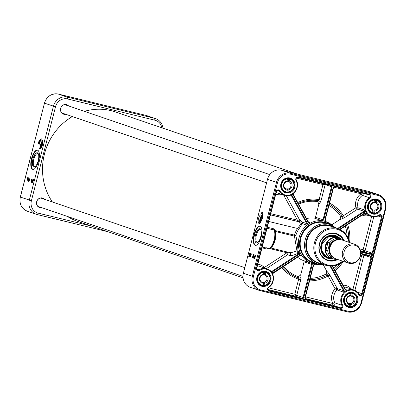 <?xml version="1.0" encoding="UTF-8"?>
<svg xmlns="http://www.w3.org/2000/svg" width="406" height="406" viewBox="0 0 406 406"><rect width="100%" height="100%" fill="white"/><g stroke="black" fill="none" stroke-linecap="round" stroke-linejoin="round"><path stroke-width="0.61" d="M297.74 174.179L115.253 111.894A57.88 53.587 108.8 0 0 110.945 110.635A57.88 53.587 108.8 0 0 84.443 111.351M72.385 116.558A57.88 53.587 108.8 0 0 52.415 201.995M67.335 216.408A57.88 53.587 108.8 0 0 77.861 221.448L243.057 277.831M354.742 244.31L342.197 240.027A9.922 9.186 108.8 0 0 330.301 246.447A9.922 9.186 108.8 0 0 335.787 258.81L348.333 263.088A9.922 9.186 108.8 0 0 360.472 255.871A9.922 9.186 108.8 0 0 354.742 244.31A9.922 9.186 108.8 0 0 342.847 250.73A9.922 9.186 108.8 0 0 348.333 263.088M325.993 250.213C325.302 247.168 325.988 244.498 328.048 242.204L329.763 242.793L327.708 250.796L325.993 250.213L328.048 242.204M344.496 240.809A10.749 9.952 108.8 0 0 341.142 238.794L338.934 238.038A10.749 9.952 108.8 0 0 326.043 244.996A10.749 9.952 108.8 0 0 331.986 258.383L334.194 259.14A10.749 9.952 108.8 0 0 338.086 259.591M340.908 238.713A11.023 10.206 108.8 0 0 338.853 237.718A11.023 10.206 108.8 0 0 325.632 244.854A11.023 10.206 108.8 0 0 331.727 258.586A11.023 10.206 108.8 0 0 333.965 259.058M360.355 255.907A9.039 8.369 108.8 0 0 350.094 245.361A9.039 8.369 108.8 0 0 346.201 260.52A9.039 8.369 108.8 0 0 360.355 255.907M306.581 218.621A22.051 20.417 -71.2 0 1 314.34 218.088A1.101 1.02 108.8 0 0 315.508 217.24L318.832 204.294L320.248 202.31A1.654 1.117 35.6 0 0 318.558 200.655L317.847 201.65L318.832 204.294M298.618 204.127A38.864 35.982 -71.2 0 1 317.847 201.65M300.729 274.801L298.577 276.684L298.709 277.963A1.654 1.045 174.3 0 0 300.983 277.359L300.729 274.801L304.053 261.855A1.101 1.02 108.8 0 0 303.429 260.576A22.051 20.417 -71.2 0 1 297.598 257.216M298.577 276.684A38.864 35.982 -71.2 0 1 283.434 266.453M326.663 270.98L326.322 273.862L327.287 274.989A1.654 0.741 139.6 0 0 328.576 273.233L326.663 270.98L323.247 264.763M326.322 273.862A38.864 35.982 -71.2 0 1 310.22 278.354M337.158 264.991A38.864 35.982 -71.2 0 1 333.899 268.386M328.926 205.502A38.864 35.982 -71.2 0 1 340.964 216.834L339.868 219.534L342.608 218.58A1.654 0.797 70.8 0 0 342.339 216.362L340.964 216.834M331.758 224.828L339.868 219.534M345.313 226.096A38.864 35.982 -71.2 0 1 347.064 235.972M261.971 282.195A3.811 3.532 108.8 0 0 262.499 282.272A3.811 3.532 108.8 0 0 263.54 282.185L264.133 282.388L264.336 283.337L264.123 285.332L263.205 285.306A6.892 6.379 -71.2 0 1 262.053 285.311M265.504 272.416A6.613 6.126 -71.2 0 1 269.929 279.237A6.613 6.126 -71.2 0 1 264.123 285.332L263.996 285.575C270.802 285.306 272.421 274.035 265.92 272.243A6.892 6.379 108.8 0 0 265.433 272.101L265.291 274.41L264.905 275.156L264.311 274.953A3.811 3.532 108.8 0 0 264.133 274.887A3.811 3.532 108.8 0 0 263.012 274.715M263.245 274.263L263.387 271.959A6.892 6.379 108.8 0 0 257.333 278.044A6.892 6.379 108.8 0 0 261.464 285.286A6.892 6.379 108.8 0 0 261.951 285.428L262.088 282.241A3.811 3.532 -71.2 0 1 259.957 278.45A3.811 3.532 -71.2 0 1 262.86 275.009L263.245 274.263A4.639 4.299 108.8 0 0 259.485 278.496A4.639 4.299 108.8 0 0 262.291 283.19M261.951 285.428L262.078 285.185A6.613 6.126 -71.2 0 1 257.653 278.364A6.613 6.126 -71.2 0 1 263.458 272.269M264.336 283.337A4.639 4.299 108.8 0 0 268.097 279.105A4.639 4.299 108.8 0 0 265.291 274.41M263.387 271.959L262.824 271.766M263.57 271.67A6.892 6.379 -71.2 0 1 264.646 271.832L265.433 272.101M263.205 285.306L263.54 282.185M264.311 274.953L264.646 271.832M264.905 275.156A3.811 3.532 -71.2 0 1 267.031 278.952A3.811 3.532 -71.2 0 1 264.133 282.388M350.759 295.304A4.639 4.299 108.8 0 0 346.45 298.897A4.639 4.299 108.8 0 0 348.515 304.033L348.434 303.104A3.811 3.532 -71.2 0 1 346.902 298.973A3.811 3.532 -71.2 0 1 350.246 296.035L351.256 293.355L350.439 292.782A6.892 6.379 -71.2 0 1 351.966 293.086A6.892 6.379 -71.2 0 1 352.423 293.264L353.215 293.533L352.743 295.786L352.235 296.517L351.642 296.314A3.811 3.532 108.8 0 0 350.972 295.999A3.811 3.532 108.8 0 0 350.688 295.918A3.811 3.532 108.8 0 0 350.373 295.857M348.439 303.191A3.811 3.532 108.8 0 0 348.51 303.216A3.811 3.532 108.8 0 0 349.825 303.383L350.419 303.587L350.5 304.515L350.002 306.464L349.043 306.434A6.892 6.379 -71.2 0 1 347.516 306.129A6.892 6.379 -71.2 0 1 347.059 305.951L347.846 306.22L348.515 304.033M353.215 293.533C359.812 295.954 356.823 307.586 349.84 306.703A6.892 6.379 108.8 0 0 356.737 301.379A6.892 6.379 108.8 0 0 353.22 293.533L353.24 293.837A6.613 6.126 -71.2 0 1 356.585 301.359A6.613 6.126 -71.2 0 1 350.002 306.464L349.83 306.703M350.5 304.515A4.639 4.299 108.8 0 0 354.803 300.927A4.639 4.299 108.8 0 0 352.743 295.786M352.423 293.264L351.642 296.314M349.825 303.383L349.043 306.434M352.235 296.517A3.811 3.532 -71.2 0 1 353.768 300.643A3.811 3.532 -71.2 0 1 350.419 303.587M374.286 201.949A4.639 4.299 108.8 0 0 370.333 205.974A4.639 4.299 108.8 0 0 372.896 210.836L372.733 209.887A3.811 3.532 -71.2 0 1 370.8 205.974A3.811 3.532 -71.2 0 1 373.86 202.695L374.596 199.965L373.916 199.442M374.54 199.656A6.892 6.379 108.8 0 0 368.176 205.588A6.892 6.379 108.8 0 0 372.282 213.008A6.892 6.379 108.8 0 0 372.444 213.064L372.896 210.836M370.556 212.419L372.444 213.064L372.586 212.82A6.613 6.126 -71.2 0 1 368.516 205.746A6.613 6.126 -71.2 0 1 374.596 199.965M374.383 199.392A6.892 6.379 -71.2 0 1 375.783 199.645L376.57 199.914L376.316 202.208L375.89 202.954L375.296 202.751A3.811 3.532 108.8 0 0 374.951 202.609A3.811 3.532 108.8 0 0 374.307 202.462A3.811 3.532 108.8 0 0 374.007 202.437M372.733 209.902A3.811 3.532 108.8 0 0 374.175 209.948L374.763 210.146L374.926 211.095L374.616 213.079L373.687 213.054A6.892 6.379 -71.2 0 1 372.535 212.993M376.626 200.224A6.613 6.126 -71.2 0 1 380.701 207.299A6.613 6.126 -71.2 0 1 374.616 213.079L374.474 213.323C381.452 213.429 383.416 201.807 376.732 199.965A6.892 6.379 108.8 0 0 376.57 199.914M374.926 211.095A4.639 4.299 108.8 0 0 378.879 207.065A4.639 4.299 108.8 0 0 376.316 202.208M375.783 199.645L375.296 202.751M374.175 209.948L373.687 213.054M375.89 202.954A3.811 3.532 -71.2 0 1 377.824 206.867A3.811 3.532 -71.2 0 1 374.763 210.146M287.331 180.858A4.639 4.299 108.8 0 0 283.479 184.994A4.639 4.299 108.8 0 0 286.169 189.764L285.981 188.82A3.811 3.532 -71.2 0 1 283.946 184.963A3.811 3.532 -71.2 0 1 286.925 181.604L287.59 178.863L286.935 178.351M287.524 178.554A6.892 6.379 108.8 0 0 281.322 184.573A6.892 6.379 108.8 0 0 285.443 191.901A6.892 6.379 108.8 0 0 285.773 192.002L286.169 189.764M283.718 191.312L285.778 192.002L285.91 191.759A6.613 6.126 -71.2 0 1 281.652 184.816A6.613 6.126 -71.2 0 1 287.59 178.863M287.544 178.28A6.892 6.379 -71.2 0 1 288.778 178.483L289.564 178.752L289.366 181.056L288.96 181.802L288.372 181.599A3.811 3.532 108.8 0 0 288.113 181.497A3.811 3.532 108.8 0 0 287.372 181.34A3.811 3.532 108.8 0 0 287.072 181.325M285.951 188.805A3.811 3.532 108.8 0 0 287.433 188.815L288.021 189.018L288.209 189.967L287.95 191.957L287.027 191.931A6.892 6.379 -71.2 0 1 285.875 191.906M289.625 179.066A6.613 6.126 -71.2 0 1 293.888 186.009A6.613 6.126 -71.2 0 1 287.95 191.957L287.813 192.2M288.209 189.967A4.639 4.299 108.8 0 0 292.061 185.831A4.639 4.299 108.8 0 0 289.366 181.056M288.778 178.483L288.372 181.599M287.433 188.815L287.027 191.931M288.96 181.802A3.811 3.532 -71.2 0 1 291 185.654A3.811 3.532 -71.2 0 1 288.021 189.018M337.954 237.414A11.409 10.566 108.8 0 0 321.542 244.468A11.409 10.566 108.8 0 0 330.829 258.282M339.675 238.043A11.987 11.099 108.8 0 0 335.031 235.429A11.987 11.099 108.8 0 0 321.405 243.412A11.987 11.099 108.8 0 0 327.307 258.064A11.987 11.099 108.8 0 0 332.575 258.83M343.085 239.718A13.779 12.759 108.8 0 0 336.376 233.963L341.446 237.373L343.09 239.723M327.469 260.043A13.779 12.759 108.8 0 0 328.449 260.327A13.779 12.759 108.8 0 0 336.3 259.596L333.285 260.5L327.469 260.048M358.711 294.553A2.203 2.04 108.8 0 0 362.472 293.837L382.117 217.322A2.203 2.04 108.8 0 0 379.143 214.967A9.922 9.186 -71.2 0 1 366.643 211.81A9.922 9.186 -71.2 0 1 370.003 198.316A2.203 2.04 108.8 0 0 369.506 194.347L298.354 177.052A2.203 2.04 108.8 0 0 295.999 180.325A9.922 9.186 -71.2 0 1 292.437 193.774A9.922 9.186 -71.2 0 1 279.881 190.835A2.203 2.04 108.8 0 0 276.126 191.551L256.48 268.072A2.203 2.04 108.8 0 0 259.449 270.421A9.922 9.186 -71.2 0 1 271.949 273.578A9.922 9.186 -71.2 0 1 268.594 287.072A2.203 2.04 108.8 0 0 269.087 291.041L340.238 308.337A2.203 2.04 108.8 0 0 342.593 305.063A9.922 9.186 -71.2 0 1 346.156 291.615A9.922 9.186 -71.2 0 1 358.711 294.553L358.96 294.183A10.475 9.698 108.8 0 0 353.915 289.965A10.475 9.698 108.8 0 0 343.126 293.462A10.475 9.698 108.8 0 0 341.943 305.282A1.654 1.533 -71.2 0 1 340.177 307.738L333.082 305.312A1.654 1.533 108.8 0 0 334.848 302.861A10.475 9.698 -71.2 0 1 337.041 289.914L343.938 292.269L344.181 290.412A1.111 0.269 58.5 0 1 344.121 290.295L343.476 290.518A1.66 0.406 -123.1 0 0 343.577 290.696L343.938 292.269A10.475 9.698 -71.2 0 1 347.262 290.107L345.481 289.503M270.492 214.865L299.029 221.803L301.227 223.599L297.547 228.476L298.77 229.217L302.262 223.65A1.101 1.02 108.8 0 0 302.566 222.204A1.101 0.528 -41 0 1 302.165 223.041A1.101 0.528 -41 0 1 301.227 223.599A1.101 0.929 -155.1 0 0 302.262 223.65L307.043 225.284L307.383 223.381A1.106 0.274 57.7 0 1 307.352 223.32L291.914 195.2A1.111 0.254 55.6 0 1 291.848 195.088L291.472 194.778M255.166 245.32A9.922 3.735 103.7 0 1 254.044 234.668A9.922 3.735 103.7 0 1 259.977 226.071A9.922 3.735 103.7 0 1 261.261 236.596A9.922 3.735 103.7 0 1 255.288 245.356A9.922 3.735 103.7 0 1 255.166 245.32M260.216 226.157A9.922 3.735 -76.3 0 0 254.496 234.952A9.922 3.735 -76.3 0 0 255.541 245.391M261.941 216.342A3.309 1.243 -76.3 0 0 260.347 219.199A3.309 1.243 -76.3 0 0 260.449 222.473A3.309 1.243 103.7 0 1 260.424 222.397A3.309 1.243 103.7 0 1 260.16 220.62M260.83 217.855A3.309 1.243 103.7 0 1 261.885 216.398A3.309 1.243 103.7 0 1 261.941 216.362M258.972 223.401A4.41 1.66 103.7 0 1 258.47 218.667A4.41 1.66 103.7 0 1 261.109 214.85A4.41 1.66 103.7 0 1 261.682 219.524A4.41 1.66 103.7 0 1 259.023 223.417A4.41 1.66 103.7 0 1 258.972 223.401M261.733 215.51A4.41 1.66 -76.3 0 0 259.942 219.103A4.41 1.66 -76.3 0 0 259.886 223.117M324.79 220.219L326.297 221.788L324.79 220.219A1.106 0.416 -77.1 0 1 324.805 220.153A23.152 21.437 108.8 0 0 323.714 219.885L332.184 186.897L331.6 185.684M314.34 218.088L322.42 220.844L323.699 219.956A1.106 0.416 104.5 0 1 323.714 219.885L323.024 219.697A1.654 0.624 -76.3 0 0 322.998 219.798L322.42 220.844A22.051 20.417 -71.2 0 1 326.023 221.691A22.051 20.417 -71.2 0 1 326.297 221.788A22.051 20.417 108.8 0 1 332.58 225.533M270.995 247.564A8.82 3.319 -76.3 0 0 275.141 240.058A8.82 3.319 -76.3 0 0 274.989 231.39L274.806 230.238L273.857 228.827L274.471 230.461M283.642 195.068L297.415 220.159A1.101 0.416 -76.3 0 0 297.537 221.361L299.029 221.803A1.101 1.02 108.8 0 0 300.196 220.148L297.415 220.159L270.797 213.688M268.792 221.488L297.547 228.476A23.152 21.437 108.8 0 0 294.441 235.013A1.101 0.416 -76.3 0 0 294.452 236.125A1.101 0.969 148.5 0 0 295.812 235.444A22.051 20.417 -71.2 0 1 298.77 229.217M298.06 251.111A1.101 0.751 -9.9 0 0 296.943 250.837L298.08 253.258A1.101 1.02 108.8 0 0 298.517 251.842L298.06 251.111C297.573 245.006 296.827 239.784 295.812 235.444L274.481 230.41M271.492 272.086L272.101 272A1.111 0.304 152.6 0 1 272.213 271.929L299.43 254.176A1.106 0.32 150.4 0 1 299.486 254.141L300.085 252.38L299.065 253.593A1.654 0.477 -28.8 0 0 298.978 253.648L271.761 271.401A1.66 0.477 -28.8 0 0 271.599 271.512L270.898 271.543M313.62 264.956A1.654 0.624 103.7 0 0 313.599 265.017L315.386 264.276L313.32 264.9A1.106 0.416 -75.5 0 0 313.3 264.966L304.83 297.953L306.439 299.516L305.129 298.004L313.599 265.032M304.053 261.855L311.544 264.413A1.654 0.624 -76.3 0 0 311.519 264.509L312.209 264.697A1.106 0.411 102.9 0 1 312.229 264.631L311.509 263.332L311.544 264.413L312.229 264.631M369.612 256.024L360.787 253.872L369.612 256.024L370.84 257.511L369.866 255.531L360.807 253.329M360.741 252.065L370.165 254.359L371.967 253.136L370.11 253.76L360.65 251.461M292.827 193.977L292.843 194.438L293.005 193.85M335.376 186.577C335.488 186.202 334.899 186.42 333.615 187.232L335.041 186.516M365.07 213.186L366.907 213.576A10.475 9.698 -71.2 0 1 365.024 210.146L363.969 211.262L364.36 211.825L365.024 210.146L358.128 207.791L355.945 207.755L357.656 209.11A1.101 1.02 108.8 0 0 358.128 207.791A10.475 9.698 -71.2 0 1 362.446 195.367A1.654 1.533 108.8 0 0 363.111 193.342M333.651 187.125L361.071 193.794A1.654 0.624 103.7 0 1 361.406 192.926M276.42 191.617L256.815 268.138L276.425 191.607A1.654 1.533 -71.2 0 1 279.242 191.069A10.475 9.698 108.8 0 0 284.286 195.291A10.475 9.698 108.8 0 0 295.076 191.794A10.475 9.698 108.8 0 0 296.253 179.975A1.654 1.533 -71.2 0 1 298.024 177.518L369.176 194.819A1.654 1.533 -71.2 0 1 369.546 197.788L362.446 195.367A1.654 0.396 56 0 1 361.071 193.794A12.129 11.226 108.8 0 0 355.945 207.755L342.339 216.362A40.032 37.063 -71.2 0 0 329.241 204.259M329.55 203.071A41.199 38.149 108.8 0 1 343.506 215.865A1.654 0.401 -123.1 0 0 344.861 217.454L357.656 209.11L363.969 211.262A1.66 0.477 -28.8 0 0 363.796 211.374L364.248 211.902A1.111 0.32 149.6 0 1 364.36 211.825M362.401 254.268L361.726 255.125L363.943 255.156L370.84 257.511L371.967 253.136L365.065 250.781L363.121 249.68L363.801 251.603A1.101 1.02 108.8 0 0 365.065 250.781L373.769 216.88M305.21 298.537L333.082 305.312A1.654 0.624 103.7 0 1 332.9 303.51A1.654 0.472 152.2 0 1 334.848 302.861L341.943 305.282L342.593 305.063M344.181 290.412L343.577 290.696L337.264 288.539L330.002 275.319A1.654 0.477 -28.8 0 0 328.068 275.994L335.123 288.844L337.041 289.914A1.101 1.02 108.8 0 0 337.264 288.539L335.123 288.844A12.129 11.226 108.8 0 0 332.9 303.51L305.469 296.842M309.88 279.673A40.032 37.063 -71.2 0 0 327.287 274.989L328.068 275.994A41.199 38.149 108.8 0 1 309.565 280.896M300.181 255.511L301.237 255.501L302.069 255.993L300.044 255.161A1.106 0.315 -28 0 0 299.988 255.196L272.771 272.949A1.111 0.335 -30.2 0 0 272.665 273.025L272.401 273.563M268.026 289.498L295.472 296.172A1.101 1.02 108.8 0 0 296.74 295.345L294.797 294.248L295.472 296.172L302.374 298.527L303.739 297.684L312.209 264.697A23.152 21.437 108.8 0 0 313.3 264.966L313.64 265.032L305.17 298.019L303.049 297.496L302.374 298.527L306.195 299.43M311.519 264.509L303.049 297.496L296.74 295.345L300.744 279.744L298.664 279.181L294.797 294.248L268.325 287.813M282.662 266.96A40.032 37.063 -71.2 0 0 298.709 277.963L298.664 279.181A41.199 38.149 108.8 0 1 281.774 267.539M292.843 194.438A1.111 0.289 -121.8 0 0 292.899 194.555L308.337 222.681A1.106 0.269 -123.9 0 0 308.372 222.737L310.539 223.001L309.342 222.924L308.672 222.458M323.577 183.73L322.968 184.527L325.186 184.557A1.101 1.02 108.8 0 0 325.211 184.131M296.497 178.092L322.968 184.527L319.101 199.595L321.182 200.158L325.186 184.557L331.494 186.709L323.024 219.697M297.735 202.508A41.199 38.149 108.8 0 1 319.101 199.595L318.558 200.655A40.032 37.063 -71.2 0 0 298.217 203.391M274.963 231.384A0.553 0.482 147.3 0 0 274.989 231.39L294.452 236.125L296.943 250.837C293.34 252.233 290.924 252.811 289.686 252.583L270.543 247.924M264.413 267.945L264.291 267.534L264.123 267.848M286.788 251.877A1.101 0.416 -76.3 0 0 286.443 252.644A0.553 0.513 -71.2 0 1 286.753 252.882L287.656 254.765L288.042 252.436A1.654 1.533 108.8 0 0 287.824 252.131M299.486 254.141L298.08 253.258C294.03 255.141 291.31 255.902 289.925 255.541L287.656 254.765L266.407 268.625M272.893 273.299L300.09 255.592L299.988 255.196A23.152 21.437 108.8 0 1 299.43 254.176L298.978 253.648M272.761 273.385A1.66 0.477 151.2 0 1 272.827 273.345L272.771 272.949A11.576 10.718 108.8 0 0 272.213 271.929L271.761 271.401M272.101 272L270.766 271.228M272.467 273.695L272.665 273.025M300.11 255.547A1.654 0.477 151.2 0 1 300.13 255.536L300.044 255.161M315.254 264.255L313.32 264.9M332.595 266.047L345.389 289.316L345.105 289.651A1.111 0.269 -124.7 0 0 345.176 289.767L347.262 290.107L345.496 289.503M345.394 289.361A1.66 0.406 56.9 0 0 345.455 289.468L345.176 289.767M365.481 213.089L364.923 212.851A1.111 0.32 -27.1 0 0 364.806 212.922L364.913 213.312L340.015 229.522M364.923 212.851L365.035 213.206A1.66 0.477 151.2 0 0 364.928 213.272M335.011 186.511L333.275 187.166L324.805 220.153L325.145 220.225L333.615 187.237L331.494 186.709L331.453 185.649M315.508 217.24L323.699 219.956M333.575 187.232L325.104 220.204L326.282 221.783M290.544 195.017L291.848 195.088M290.737 195.103L291.178 195.25A1.66 0.406 -123.1 0 0 291.269 195.423L306.708 223.549A1.654 0.406 -123.1 0 0 306.758 223.635L307.043 225.284A22.051 20.417 -71.2 0 1 310.539 223.001L308.626 222.346L293.147 194.195A1.66 0.406 56.9 0 1 293.112 194.129M300.196 220.148L302.566 222.204L306.758 223.635L307.383 223.381M306.708 223.549L307.352 223.32A23.152 21.437 108.8 0 1 308.337 222.681L308.626 222.346M291.269 195.423L291.914 195.2A11.576 10.718 108.8 0 0 292.899 194.555L293.046 193.819M308.372 222.737L308.636 222.407A1.654 0.406 56.9 0 1 308.626 222.392M309.342 222.924L308.59 222.321L293.188 194.266M265.676 247.883L264.935 248.548L266.412 247.772M285.89 192.317A7.166 6.633 -71.2 0 1 285.357 192.16A7.166 6.633 -71.2 0 1 281.394 183.233A7.166 6.633 -71.2 0 1 289.985 178.594A7.166 6.633 -71.2 0 1 294.04 187.237A7.166 6.633 -71.2 0 1 285.89 192.317M285.951 192.916A7.719 7.146 108.8 0 0 294.842 183.172A7.719 7.146 108.8 0 0 282.809 180.249A7.719 7.146 108.8 0 0 285.951 192.916M372.728 213.424A7.166 6.633 -71.2 0 1 372.195 213.272A7.166 6.633 -71.2 0 1 368.232 204.345A7.166 6.633 -71.2 0 1 376.824 199.706A7.166 6.633 -71.2 0 1 380.879 208.344A7.166 6.633 -71.2 0 1 372.728 213.424M372.789 214.028A7.719 7.146 108.8 0 0 381.681 204.284A7.719 7.146 108.8 0 0 369.648 201.356A7.719 7.146 108.8 0 0 372.789 214.028M348.749 306.814A7.166 6.633 -71.2 0 1 348.216 306.657A7.166 6.633 -71.2 0 1 344.252 297.735A7.166 6.633 -71.2 0 1 352.844 293.096A7.166 6.633 -71.2 0 1 356.899 301.734A7.166 6.633 -71.2 0 1 348.749 306.814M348.81 307.413A7.719 7.146 108.8 0 0 357.701 297.669A7.719 7.146 108.8 0 0 345.668 294.746A7.719 7.146 108.8 0 0 348.81 307.413M261.911 285.702A7.166 6.633 -71.2 0 1 261.378 285.55A7.166 6.633 -71.2 0 1 257.414 276.623A7.166 6.633 -71.2 0 1 266.006 271.984A7.166 6.633 -71.2 0 1 270.061 280.622A7.166 6.633 -71.2 0 1 261.911 285.702M261.971 286.306A7.719 7.146 108.8 0 0 270.863 276.562A7.719 7.146 108.8 0 0 258.83 273.634A7.719 7.146 108.8 0 0 261.971 286.306M243.392 273.223L252.359 276.283A12.129 11.226 108.8 0 0 259.358 290.417L250.39 287.357A12.129 11.226 -71.2 0 1 243.392 273.223L267.508 179.3A12.129 11.226 -71.2 0 1 281.439 170.215L368.77 191.444A12.129 11.226 -71.2 0 1 369.673 191.708L378.646 194.768A12.129 11.226 108.8 0 0 377.742 194.51L290.407 173.276A12.129 11.226 108.8 0 0 276.476 182.365L277.516 182.644A11.302 10.465 -71.2 0 1 290.498 174.179L377.829 195.408A11.302 10.465 -71.2 0 1 385.192 208.821L361.081 302.744A11.302 10.465 -71.2 0 1 348.099 311.209L260.764 289.98A11.302 10.465 -71.2 0 1 253.4 276.567L277.516 182.644M253.232 254.526L255.597 255.333L254.775 258.536L252.41 257.729L253.232 254.526M249.583 253.283L251.36 253.887L250.538 257.089L248.761 256.485L249.583 253.283M262.271 218.727A5.511 2.076 -76.3 0 0 261.439 213.795L261.987 211.663A6.613 2.492 103.7 0 1 262.271 218.727M344.039 240.398A14.164 13.119 108.8 0 0 321.963 238.566A14.164 13.119 108.8 0 0 328.586 260.784A14.164 13.119 108.8 0 0 337.472 259.637M336.442 259.607A13.779 12.759 -71.2 0 1 328.545 260.363A13.779 12.759 -71.2 0 1 327.52 260.063A13.779 12.759 -71.2 0 1 319.898 242.9A13.779 12.759 -71.2 0 1 336.422 233.978A13.779 12.759 -71.2 0 1 343.207 239.794M262.185 211.907L261.687 213.855A5.511 2.076 103.7 0 1 262.712 216.444M248.761 256.485L250.543 257.069M249.827 253.364L249.01 256.546M253.618 255.744L253.283 257.054M252.41 257.729L254.78 258.515M253.471 254.608L252.654 257.79M249.852 254.237L250.228 254.76L249.441 255.836L249.852 254.237L250.081 254.735M250 255.379L249.502 255.856M250.37 254.384L249.771 255.978L250.37 254.384L250.614 254.481M250.182 255.648L250.664 254.486L250.253 255.673L250.289 255.958L250.532 255.765L249.832 255.998M250.822 254.694L250.649 255.338M250.456 255.293L250.487 256.008M250.299 255.963L250.73 255.816L250.263 256.125M250.73 255.816L250.258 256.12L250.73 255.816M250.862 254.532L250.933 255.049L250.659 255.004M255.064 256.267L254.998 256.957L254.242 257.637L254.435 256.77L254.927 256.034L254.714 256.836M254.902 256.993L254.745 257.556M254.075 255.902L253.74 257.211M253.659 255.582L253.039 257.171L253.06 256.287L253.552 255.744M253.41 257.11L253.055 257.176M255.338 256.328L254.526 257.698M254.181 255.81L254.572 255.947L253.958 257.48L254.425 256.1L254.181 255.81L254.77 255.993L254.197 257.368M254.466 257.135L253.978 257.485L254.466 257.135M254.115 255.739L253.501 257.328L253.517 256.445L254.115 255.739L254.1 256.622M253.851 257.287L253.517 257.333M249.781 254.826L249.594 255.547L249.781 254.826M250.624 254.648L250.614 254.988M253.826 256.551L253.877 255.856L253.826 256.551M254.364 257.11L253.958 257.48M254.009 257.323L254.369 257.079M254.445 257.201L254.882 256.216L254.445 257.201M254.45 257.328L254.983 256.516L254.648 257.374M253.369 256.394L253.42 255.699L253.369 256.394M257.967 242.311A6.648 2.502 103.7 0 1 257.155 242.438A6.648 2.502 103.7 0 1 257.069 242.412A6.648 2.502 103.7 0 1 256.318 235.277A6.648 2.502 103.7 0 1 260.292 229.522A6.648 2.502 103.7 0 1 260.378 229.542A6.648 2.502 103.7 0 1 260.957 230.009M259.947 228.761A7.308 2.751 -76.3 0 0 255.171 236.556A7.308 2.751 -76.3 0 0 257.637 242.59A7.308 2.751 -76.3 0 0 260.799 236.485A7.308 2.751 -76.3 0 0 260.794 229.608A7.308 2.751 -76.3 0 0 259.947 228.761M261.033 221.427A2.04 0.766 103.7 0 1 260.611 221.184A2.04 0.766 103.7 0 1 260.5 220.803A2.04 0.766 103.7 0 1 261.494 217.56A2.04 0.766 103.7 0 1 261.977 217.54M261.302 220.768L260.688 220.504L260.865 218.991L261.53 217.936L261.911 218.281M260.662 221.265A2.203 0.832 -76.3 0 0 260.703 221.361A2.203 0.832 -76.3 0 0 260.946 221.61M261.987 217.332A2.203 0.832 -76.3 0 0 261.652 217.443A2.203 0.832 -76.3 0 0 261.571 217.514M260.865 218.991L261.753 219.21M260.688 220.504L261.342 220.666M260.505 220.844A2.426 0.913 -76.3 0 0 260.753 221.691A2.426 0.913 -76.3 0 0 260.855 221.793M261.987 217.134A2.426 0.913 -76.3 0 0 261.241 217.814M35.423 166.353A6.648 2.502 103.7 0 1 34.611 166.48A6.648 2.502 103.7 0 1 34.53 166.455A6.648 2.502 103.7 0 1 33.774 159.319A6.648 2.502 103.7 0 1 37.753 153.564A6.648 2.502 103.7 0 1 37.834 153.585A6.648 2.502 103.7 0 1 38.418 154.052M33.769 166.952A7.308 2.751 -76.3 0 0 35.094 166.633A7.308 2.751 -76.3 0 0 38.26 160.527A7.308 2.751 -76.3 0 0 38.25 153.651A7.308 2.751 -76.3 0 0 33.368 157.65A7.308 2.751 -76.3 0 0 33.769 166.952M37.677 150.2A9.922 3.735 -76.3 0 0 31.957 158.995A9.922 3.735 -76.3 0 0 32.998 169.434M37.555 150.149A9.922 3.735 103.7 0 1 38.682 160.801A9.922 3.735 103.7 0 1 32.744 169.398A9.922 3.735 103.7 0 1 31.46 158.873A9.922 3.735 103.7 0 1 37.433 150.113A9.922 3.735 103.7 0 1 37.555 150.149M162.943 128.169A12.129 11.226 108.8 0 0 155.61 118.643A12.129 11.226 108.8 0 0 154.706 118.379L67.371 97.151A12.129 11.226 108.8 0 0 53.44 106.235L29.323 200.158A12.129 11.226 108.8 0 0 36.327 214.292A12.129 11.226 108.8 0 0 37.23 214.556L108.26 231.821M29.08 181.502L26.908 180.761L27.73 177.559L29.902 178.3L29.08 181.502M32.724 182.746L30.952 182.142L31.775 178.939L33.546 179.543L32.724 182.746M41.823 138.953A5.511 2.076 -76.3 0 0 38.905 143.648L38.118 143.379A6.613 2.492 103.7 0 1 41.701 138.918A6.613 2.492 103.7 0 1 41.823 138.953A6.613 2.492 -76.3 0 0 38.367 143.44L38.91 143.622M41.97 140.05A4.41 1.66 103.7 0 1 42.473 144.785A4.41 1.66 103.7 0 1 39.834 148.606A4.41 1.66 103.7 0 1 39.26 143.927A4.41 1.66 103.7 0 1 41.919 140.034A4.41 1.66 103.7 0 1 41.97 140.05M42.544 140.699A4.41 1.66 -76.3 0 0 40.752 144.287A4.41 1.66 -76.3 0 0 40.696 148.302M42.747 141.527A3.309 1.243 -76.3 0 0 41.153 144.389A3.309 1.243 -76.3 0 0 41.255 147.662M41.27 147.642A3.309 1.243 103.7 0 1 41.234 147.586A3.309 1.243 103.7 0 1 41.082 147.216A3.309 1.243 103.7 0 1 40.97 145.805M41.64 143.044A3.309 1.243 103.7 0 1 42.696 141.582A3.309 1.243 103.7 0 1 42.752 141.552M91.533 226.112L38.23 213.155A10.475 9.698 -71.2 0 1 31.404 200.721L55.52 106.803A10.475 9.698 -71.2 0 1 67.553 98.952L154.889 120.186A10.475 9.698 -71.2 0 1 161.872 127.804M68.599 105.946A4.989 4.618 108.8 0 0 61.169 107.011A4.989 4.618 108.8 0 0 63.889 114.248A4.989 4.618 108.8 0 0 65.747 114.289M44.619 199.331A4.989 4.618 108.8 0 0 37.19 200.402A4.989 4.618 108.8 0 0 39.91 207.639A4.989 4.618 108.8 0 0 41.767 207.679M65.356 114.157A4.821 4.466 -71.2 0 1 63.869 114.071A4.821 4.466 -71.2 0 1 63.514 113.964A4.821 4.466 -71.2 0 1 60.844 107.955A4.821 4.466 -71.2 0 1 66.63 104.834A4.821 4.466 -71.2 0 1 68.208 105.809M62.27 113.284A4.821 4.466 108.8 0 0 62.717 113.254M65.564 104.91A4.821 4.466 108.8 0 0 65.229 104.611M41.376 207.547A4.821 4.466 -71.2 0 1 39.889 207.456A4.821 4.466 -71.2 0 1 39.534 207.354A4.821 4.466 -71.2 0 1 36.865 201.346A4.821 4.466 -71.2 0 1 42.65 198.224A4.821 4.466 -71.2 0 1 44.229 199.199M38.291 206.674A4.821 4.466 108.8 0 0 38.737 206.644M41.585 198.301A4.821 4.466 108.8 0 0 41.25 198.001M32.013 179.021L31.196 182.203L32.729 182.725M27.973 177.64L27.735 178.579M27.39 179.909L27.156 180.822L29.085 181.482M32.033 179.929L32.409 180.457L31.622 181.533L32.033 179.929L32.262 180.426M32.175 181.076L31.683 181.553M32.805 180.147L32.013 181.695L32.551 180.076L32.795 180.173M33.023 180.223L33.114 180.741L32.805 180.34L32.597 180.634L32.47 181.649L32.713 181.457L32.013 181.695M33.003 180.391L32.83 181.03M32.637 180.985L32.668 181.7M32.475 181.655L32.911 181.507L32.444 181.817M32.911 181.507L32.434 181.817L32.911 181.507M33.114 180.741L32.835 180.695M28.1 178.518L27.481 180.107L27.501 179.224L27.994 178.681M27.852 180.041L27.496 180.107M29.298 180.634L28.968 180.634M28.897 180.604L28.811 180.015L28.395 180.416L28.329 179.909L28.867 179.036L28.623 178.747L29.014 178.879L28.44 180.254M28.623 178.747L29.212 178.929L28.638 180.305M28.907 180.066L28.42 180.421L28.907 180.066M28.557 178.676L27.943 180.259L28.354 178.625L28.542 179.559M28.293 180.223L27.958 180.264M31.962 180.518L31.775 181.238L31.962 180.518M32.363 181.34L32.845 180.178L32.916 180.695M32.805 180.34L32.795 180.68M28.268 179.482L28.318 178.787L28.268 179.482M28.516 178.838L28.181 180.147M28.806 180.046L28.395 180.416M28.811 180.015L29.369 178.97L29.643 179.122L29.44 179.894L28.684 180.574M28.887 180.137L29.323 179.153L28.887 180.137M28.892 180.259L29.425 179.452L28.892 180.259L29.186 180.492M29.344 179.924L29.09 180.31M29.521 179.203L29.156 179.772M27.811 179.325L27.862 178.63L27.811 179.325M28.06 178.681L27.725 179.99M41.316 146.028A2.426 0.913 -76.3 0 0 41.397 146.53A2.426 0.913 -76.3 0 0 41.666 146.977M42.797 142.318A2.426 0.913 -76.3 0 0 42.051 143.003M41.843 146.612A2.04 0.766 103.7 0 1 41.458 146.429A2.203 0.832 -76.3 0 0 41.508 146.546A2.203 0.832 -76.3 0 0 41.549 146.612A2.203 0.832 -76.3 0 0 41.752 146.799M42.792 142.521A2.203 0.832 -76.3 0 0 42.463 142.633A2.203 0.832 -76.3 0 0 42.381 142.699M41.458 146.429A2.04 0.766 103.7 0 1 41.422 146.368A2.04 0.766 103.7 0 1 41.422 144.45A2.04 0.766 103.7 0 1 42.305 142.75A2.04 0.766 103.7 0 1 42.787 142.724M42.117 145.937L41.61 146.033L41.529 144.754L42.082 143.354L42.731 143.384M41.529 144.754L42.422 144.972M42.082 143.354L42.716 143.506M329.743 249.36A9.039 8.369 -71.2 0 1 331.636 243.803M337.995 239.687A9.48 8.78 108.8 0 0 329.718 246.249A9.48 8.78 108.8 0 0 332.255 256.506M334.082 258.003A9.759 9.034 -71.2 0 1 329.474 246.168A9.759 9.034 -71.2 0 1 340.36 239.621M344.521 240.819L341.142 238.794A10.749 9.952 108.8 0 0 329.763 242.793M327.708 250.796A10.749 9.952 108.8 0 0 334.194 259.14L338.112 259.601M346.592 225.264A40.032 37.063 -71.2 0 1 348.612 239.104M264.027 285.57A6.892 6.379 108.8 0 0 270.056 279.47A6.892 6.379 108.8 0 0 265.92 272.243L264.194 271.655M351.231 293.051A6.892 6.379 108.8 0 0 344.329 298.369A6.892 6.379 108.8 0 0 347.846 306.22M348.013 305.982A6.613 6.126 -71.2 0 1 344.674 298.461A6.613 6.126 -71.2 0 1 351.256 293.355M374.505 213.317A6.892 6.379 108.8 0 0 380.843 207.375A6.892 6.379 108.8 0 0 376.732 199.965L375.012 199.376M287.844 192.195A6.892 6.379 108.8 0 0 294.02 186.166A6.892 6.379 108.8 0 0 289.894 178.858A6.892 6.379 108.8 0 0 289.564 178.752M337.056 237.104A11.19 10.358 108.8 0 0 321.74 244.519A11.19 10.358 108.8 0 0 329.931 257.972M342.948 239.631A13.672 12.657 108.8 0 0 326.201 235.165A13.672 12.657 108.8 0 0 320.156 252.877A13.672 12.657 108.8 0 0 336.143 259.576M335.483 236.571A11.028 10.211 108.8 0 0 322.085 243.646A11.028 10.211 108.8 0 0 328.358 257.434M322.821 254.389A11.678 10.81 108.8 0 0 331.225 258.414M338.345 237.546A11.678 10.81 108.8 0 0 329.236 235.592M339.025 237.779A11.952 11.063 108.8 0 0 334.777 235.368M327.069 257.957A11.952 11.063 108.8 0 0 331.9 258.642M340.238 308.337L340.177 307.738L268.792 290.356M269.087 291.041L269.031 290.437A1.654 1.533 -71.2 0 1 268.655 287.463A10.475 9.698 108.8 0 0 273.436 277.349A10.475 9.698 108.8 0 0 267.077 268.853A10.475 9.698 108.8 0 0 259.008 269.888L256.851 269.153M259.449 270.421L259.008 269.888A1.654 1.533 -71.2 0 1 256.775 268.138M348.962 242.336A18.468 17.098 108.8 0 0 331.2 228.832A18.468 17.098 108.8 0 0 314.965 245.95A18.468 17.098 108.8 0 0 327.52 264.945A18.468 17.098 108.8 0 0 342.552 261.114M349.515 242.524A19.295 17.864 108.8 0 0 338.046 228.71A19.295 17.864 108.8 0 0 314.909 241.194A19.295 17.864 108.8 0 0 325.582 265.225A19.295 17.864 108.8 0 0 327.018 265.646A19.295 17.864 108.8 0 0 343.106 261.307M348.099 311.209A0.827 0.31 103.7 0 1 347.607 311.915A12.129 11.226 108.8 0 0 361.523 302.84M361.081 302.744L361.584 302.851L385.639 208.923A12.129 11.226 108.8 0 0 378.646 194.768C384.543 197.412 386.893 202.132 385.7 208.928L385.644 208.902M360.513 250.806L370.11 253.76L369.536 256.003M270.513 214.789L297.537 221.361M267.046 228.289L273.883 229.948A1.101 0.416 -76.3 0 1 273.857 228.827L267.315 227.233M274.568 230.77A1.101 0.969 144.3 0 0 273.883 229.948A9.922 3.735 103.7 0 1 273.756 241.225A9.922 3.735 103.7 0 1 268.188 248.492A9.922 3.735 103.7 0 1 268.067 248.457L262.23 247.036M307.043 225.284A22.051 20.417 108.8 0 0 300.085 252.38L298.517 251.842M319.319 264.397A22.051 20.417 108.8 0 1 315.386 264.276A22.051 20.417 -71.2 0 1 311.783 263.428A22.051 20.417 -71.2 0 1 311.509 263.332L303.429 260.576M275.816 194.139A12.129 11.226 108.8 0 0 281.957 194.494M257.374 265.955A10.475 9.698 -71.2 0 1 259.977 266.432L267.077 268.853C274.695 271.01 275.73 283.215 268.706 287.463L268.594 287.072M324.13 264.732L318.705 264.255L312.808 262.322A20.67 19.138 -71.2 0 1 301.11 237.403A20.67 19.138 -71.2 0 1 324.622 222.747A20.67 19.138 -71.2 0 1 326.165 223.193L330.509 224.68A20.67 19.138 108.8 0 0 305.718 238.058A20.67 19.138 108.8 0 0 317.152 263.804A20.67 19.138 108.8 0 0 318.695 264.255M334.163 227.38A19.752 18.29 108.8 0 0 329.129 225.254A19.752 18.29 108.8 0 0 306.439 240.053A19.752 18.29 108.8 0 0 319.309 263.499A19.752 18.29 108.8 0 0 321.699 263.9M322.42 220.844A22.051 20.417 108.8 0 0 310.539 223.001M300.435 255.435L302.069 255.993A22.051 20.417 -71.2 0 1 300.085 252.38M302.069 255.993A22.051 20.417 108.8 0 0 311.509 263.332M329.809 224.442A21.132 19.564 108.8 0 0 324.546 222.234A21.132 19.564 108.8 0 0 300.552 237.074A21.132 19.564 108.8 0 0 312.209 262.601A21.132 19.564 108.8 0 0 316.457 263.565M342.608 218.58L344.861 217.454M371.627 216.555L363.121 249.68L359.823 248.878M362.208 215.073A12.129 11.226 108.8 0 0 368.795 215.606M349.657 242.57A41.199 38.149 108.8 0 0 347.683 224.548M370.003 198.316L369.546 197.788A10.475 9.698 108.8 0 0 364.766 207.902A10.475 9.698 108.8 0 0 371.125 216.398L364.03 213.977A10.475 9.698 -71.2 0 1 363.938 213.947M340.299 263.458A40.032 37.063 -71.2 0 1 334.635 269.726M335.26 270.868A41.199 38.149 108.8 0 0 343.248 261.352M351.581 289.168A12.129 11.226 108.8 0 0 343.141 285.22M360.675 254.872L361.726 255.125L352.87 289.61M354.9 290.366L363.943 255.156A1.101 1.02 108.8 0 0 363.959 254.643M344.151 287.062A10.475 9.698 -71.2 0 1 346.815 287.544L353.915 289.965L359.757 294.852A1.654 1.533 -71.2 0 1 359 294.254M330.002 275.319L328.576 273.233M330.068 266.097L343.476 290.518M300.744 279.744L300.983 277.359M320.248 202.31L321.182 200.158M269.351 248.487L286.443 252.644M262.027 247.843L264.935 248.548A1.101 0.416 -76.3 0 1 265.28 247.787M288.042 252.436A1.101 0.32 -28.8 0 0 286.753 252.882L264.291 267.534A12.129 11.226 108.8 0 0 257.83 264.184M270.538 247.929L289.686 252.583A1.654 1.533 -71.2 0 1 289.696 252.588A1.654 1.533 -71.2 0 1 289.925 255.541M298.435 221.6A1.101 1.02 108.8 0 0 299.608 219.945L286.311 195.733M279.881 190.835L279.242 191.069L277.435 190.45M295.999 180.325L296.289 180C300.871 187.623 292.325 198.559 284.286 195.291L277.191 192.865A10.475 9.698 -71.2 0 1 276.242 192.48M305.129 298.004L306.342 299.486M332.164 266.082L345.105 289.651A11.576 10.718 108.8 0 0 344.121 290.295L330.849 266.123M363.796 211.374L337.503 228.522M338.33 228.806L364.248 211.902A11.576 10.718 108.8 0 0 364.806 212.922L339.629 229.339M379.265 215.327A1.654 1.533 -71.2 0 1 380.468 215.205L379.24 215.368C376.631 216.946 373.926 217.291 371.125 216.398A10.475 9.698 108.8 0 0 379.194 215.368L379.143 214.967M380.468 215.205A1.654 1.533 -71.2 0 1 381.422 217.134L378.087 215.992M382.117 217.322L381.422 217.134L361.776 293.65L357.437 292.168M362.472 293.837L361.776 293.65A1.654 1.533 -71.2 0 1 359.757 294.852M298.354 177.052L298.029 177.518C296.263 177.848 295.685 178.676 296.289 180L296.253 179.975M278.445 190.404L276.126 191.551M257.734 270.051L256.48 268.072M268.655 287.463L268.706 287.463C267.574 288.301 267.645 289.28 268.904 290.402M298.029 177.518L369.176 194.819L369.506 194.347M343.156 261.322L335.503 265.524L327.028 265.646L318.182 262.697A19.295 17.864 -71.2 0 1 307.261 239.438A19.295 17.864 -71.2 0 1 329.21 225.761A19.295 17.864 -71.2 0 1 330.646 226.183L338.046 228.71L344.344 232.577L349.043 240.377L349.566 242.544M274.649 230.953A9.186 3.461 103.7 0 1 274.618 240.712A9.186 3.461 103.7 0 1 269.863 248.02M260.282 290.686L347.597 311.909A0.827 0.31 103.7 0 0 347.607 311.915L259.358 290.417A12.129 11.226 108.8 0 0 260.261 290.681A0.827 0.31 103.7 0 1 260.261 290.681A0.827 0.31 103.7 0 0 260.764 289.98M267.508 179.3L276.476 182.365L252.359 276.283L253.4 276.567M385.192 208.821L385.7 208.928L361.584 302.851C359.122 309.808 354.463 312.828 347.607 311.915M377.829 195.408A0.827 0.31 -76.3 0 0 377.742 194.51L368.77 191.444M290.498 174.179A0.827 0.31 -76.3 0 0 290.407 173.276L281.439 170.215M260.49 222.417L260.49 222.417A3.223 1.213 103.7 0 1 260.378 219.204A3.223 1.213 103.7 0 1 261.946 216.408M55.52 106.803L44.472 103.175A12.129 11.226 -71.2 0 1 58.403 94.09L145.739 115.319A12.129 11.226 -71.2 0 1 146.642 115.583L155.61 118.643M20.356 197.098L44.472 103.175L20.3 197.072C19.107 203.868 21.457 208.588 27.354 211.232A12.129 11.226 -71.2 0 1 20.356 197.098L31.404 200.721M67.553 98.952L67.371 97.151L58.403 94.09A0.827 0.31 103.7 0 0 58.393 94.085A0.827 0.31 103.7 0 1 58.393 94.085C51.537 93.172 46.878 96.192 44.416 103.149M154.889 120.186L154.706 118.379L145.739 115.319A0.827 0.31 103.7 0 1 145.739 115.319L58.393 94.085M145.718 115.314A0.827 0.31 103.7 0 1 145.729 115.319L146.642 115.583M38.23 213.155L37.23 214.556M41.295 147.601A3.223 1.213 103.7 0 1 41.082 147.145A3.223 1.213 103.7 0 1 41.305 143.942A3.223 1.213 103.7 0 1 42.757 141.598M328.185 257.379L331.727 258.586M335.3 236.51L338.853 237.718M261.951 285.433L259.744 284.697M346.582 305.809L347.516 306.129M351.033 292.767L351.966 293.086M287.829 192.2C294.705 192.109 296.481 180.67 289.894 178.858L288.174 178.27M335.331 236.515L328.84 236.612L322.095 243.691L322.044 251.04L325.744 256.12L328.2 257.384M262.23 247.046L268.188 248.492C273.045 250.477 277.694 233.389 274.405 230.293M330.509 224.68L336.594 228.213M311.783 263.428L319.36 264.402M332.621 225.553L326.023 221.691M272.502 273.766L300.166 255.541L301.237 255.501M346.181 289.991L345.389 289.321L332.615 266.047M340.04 229.537L365.065 213.216L366.182 213.186M260.424 222.397L260.17 220.367C260.911 217.393 261.484 216.068 261.885 216.398M37.956 206.38L242.981 276.359M40.803 198.032L244.818 267.666M61.93 112.99L266.595 182.842M64.782 104.641L269.782 174.616M36.327 214.292L27.354 211.232M42.696 141.582L41.534 143.272C40.884 145.866 40.732 147.175 41.072 147.2L41.234 147.586"/></g></svg>

